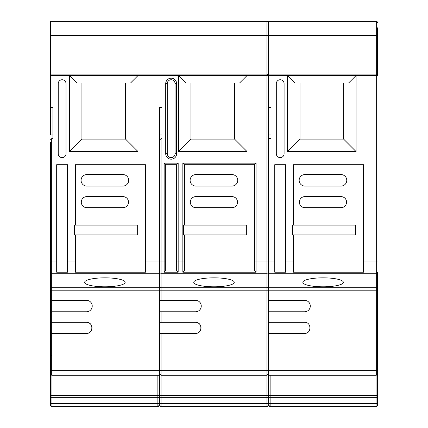 <?xml version="1.0" encoding="UTF-8"?>
<svg xmlns="http://www.w3.org/2000/svg" width="428" height="428" viewBox="0 0 428 428"><rect width="100%" height="100%" fill="white"/><g stroke="black" fill="none" stroke-linecap="round" stroke-linejoin="round"><path stroke-width="0.64" d="M214 277.836A20.25 4.483 180 0 0 193.75 282.32A20.25 4.483 180 0 0 214 286.803A20.25 4.483 180 0 0 234.25 282.32A20.25 4.483 180 0 0 214 277.836M104.903 277.836A20.25 4.483 180 0 0 84.653 282.32A20.25 4.483 180 0 0 104.903 286.803A20.25 4.483 180 0 0 125.153 282.32A20.25 4.483 180 0 0 104.903 277.836M323.097 277.836A20.25 4.483 180 0 0 302.847 282.32A20.25 4.483 180 0 0 323.097 286.803A20.25 4.483 180 0 0 343.347 282.32A20.25 4.483 180 0 0 323.097 277.836M159.484 140.181L161.04 138.624L161.977 138.624L161.977 107.476L159.484 107.476L159.484 322.321L195.516 322.321C202.658 321.99 202.658 333.738 195.516 333.396L161.04 333.396L161.04 406.6L159.484 405.043L159.484 375.26L51.692 375.26L50.445 374.019L50.445 142.492M377.555 27.804L377.555 75.408L268.517 75.398L268.517 405.043A1.557 1.557 180 0 1 266.96 406.6L161.04 406.6A1.557 1.557 180 0 1 159.484 405.043M268.517 375.26L376.308 375.26L376.308 261.08L363.533 261.08L363.533 164.705L293.442 164.705L293.442 225.091L292.431 225.091L292.431 234.919L293.442 234.919L293.442 261.08L285.653 261.08L285.653 272.208L274.749 272.208L274.749 261.08L256.056 261.08L256.056 272.208L254.5 270.432L254.5 164.705L184.404 164.705L184.404 225.091L183.393 225.091L183.393 234.919L184.404 234.919L184.404 270.432L182.847 272.208L256.056 272.208M161.04 138.624L161.04 261.08L145.461 261.08L145.461 164.705L75.371 164.705L75.371 225.091L74.36 225.091L74.36 234.919L75.371 234.919L75.371 261.08L67.581 261.08L67.581 164.705L56.678 164.705L56.678 261.08L51.692 261.08L51.692 300.312L50.445 299.065L51.692 300.312L51.692 311.793L50.445 313.039L51.692 311.793L51.692 322.321L86.483 322.321C93.625 321.99 93.625 333.738 86.483 333.396L51.692 333.396L51.692 375.26M50.445 307.786L50.445 330.063L50.445 290.794L161.04 290.794L161.04 300.312L159.484 300.312M268.517 22.957A1.557 1.557 0 0 0 266.96 21.4L50.445 21.4L50.445 107.476L52.938 107.476L52.938 138.624L51.692 138.624L51.692 261.08L50.445 261.08L50.445 286.353M50.445 322.188L50.445 334.643L51.692 333.396L51.135 333.53M50.445 359.049L50.445 374.019M50.445 134.97L52.938 134.97L50.445 134.975L50.445 107.476M159.484 322.321L159.382 333.396L161.04 333.396L159.484 333.396L159.484 375.26M159.484 311.793L195.516 311.793A5.741 5.741 0 0 0 201.256 306.052A5.741 5.741 0 0 0 195.516 300.312L161.04 300.312M161.04 406.6L266.96 406.6L266.96 397.355L268.517 397.355L268.517 377.33M268.517 74.718L266.96 74.092L50.445 74.092M377.555 74.595L376.308 74.092L268.517 74.092L268.517 75.398L50.445 75.398M66.024 153.732L66.024 83.637A3.895 3.895 0 0 0 62.13 79.747A3.895 3.895 0 0 0 58.235 83.637L58.235 153.732A3.895 3.895 0 0 0 62.13 157.627A3.895 3.895 0 0 0 66.024 153.732M69.464 151.566L69.464 75.553L137.998 75.553L137.998 151.566L69.464 151.566L81.925 139.1L125.538 139.1L125.538 83.027M178.497 151.566L178.497 75.553L247.036 75.553L247.036 151.566L178.497 151.566L190.958 139.1L234.571 139.1L234.571 83.027M178.176 272.208L176.614 270.432L176.614 164.705L178.176 163.148L178.176 272.208L164.154 272.208L165.711 270.432L164.154 272.208L164.154 261.08L161.04 261.08L161.04 290.794L266.96 290.794L266.96 287.707L161.04 287.707A1.557 1.519 0 0 1 159.484 286.188M190.958 83.027L190.958 139.1M247.036 75.553L239.557 83.027L185.977 83.027L178.497 75.553M184.404 261.08L182.847 261.08L182.847 272.208L184.404 270.432M254.5 270.432L254.5 261.08L256.056 261.08L256.056 163.148L254.5 164.705M195.858 174.587A5.741 5.741 0 0 0 190.112 180.327A5.741 5.741 0 0 0 195.858 186.068L231.992 186.068A5.741 5.741 0 0 0 237.733 180.327A5.741 5.741 0 0 0 231.992 174.587L195.858 174.587M195.858 196.602A5.537 5.537 0 0 0 190.321 202.134A5.537 5.537 0 0 0 195.858 207.671L231.992 207.671A5.537 5.537 0 0 0 237.529 202.134A5.537 5.537 0 0 0 231.992 196.602L195.858 196.602M184.404 234.919L246.694 234.919L246.694 225.091L184.404 225.091M176.614 270.432L176.614 261.08L182.847 261.08L182.847 163.148L256.056 163.148M176.614 164.705L165.711 164.705L165.711 270.432M167.273 83.637A3.895 3.895 0 0 1 171.163 79.747A3.895 3.895 0 0 1 175.057 83.637A3.895 3.895 0 0 0 171.163 79.747A3.895 3.895 0 0 0 167.273 83.637L167.273 153.732A3.895 3.895 0 0 0 171.163 157.627A3.895 3.895 0 0 0 175.057 153.732L175.057 83.637A3.895 3.895 0 0 0 171.163 79.747A3.895 3.895 0 0 0 167.273 83.637L165.711 83.637A5.452 5.452 0 0 1 171.163 78.185A5.452 5.452 0 0 1 176.614 83.637L176.614 153.732A5.452 5.452 0 0 1 171.163 159.184A5.452 5.452 0 0 1 165.711 153.732L165.711 83.637M247.036 151.566L234.571 139.1M165.711 164.705L164.154 163.148L178.176 163.148M184.404 164.705L182.847 163.148M195.516 333.396A5.537 5.537 0 0 0 201.053 327.859A5.537 5.537 0 0 0 195.516 322.321M268.517 322.321L304.554 322.321C311.696 321.99 311.691 333.738 304.554 333.396L268.517 333.396M268.517 311.793L304.554 311.793A5.741 5.741 0 0 0 310.295 306.052A5.741 5.741 0 0 0 304.554 300.312L268.517 300.312M363.533 261.08L363.533 272.208L293.442 272.208L293.442 261.08M284.096 153.732L284.096 83.637A3.895 3.895 0 0 0 280.201 79.747A3.895 3.895 0 0 0 276.306 83.637L276.306 153.732A3.895 3.895 0 0 0 280.201 157.627A3.895 3.895 0 0 0 284.096 153.732M287.53 151.566L287.53 75.553L356.069 75.553L356.069 151.566L287.53 151.566L299.996 139.1L343.609 139.1L343.609 83.027M268.517 138.624L271.01 138.624L271.01 107.476L268.517 107.476M285.653 261.08L285.653 164.705L274.749 164.705L274.749 261.08M377.555 22.647A1.247 1.247 0 0 0 376.308 21.4L268.517 21.4L268.517 74.092M377.555 75.408L377.555 71.872M268.517 273.23L376.308 273.23A1.247 1.214 180 0 0 377.555 272.015L377.555 359.049M377.555 38.846L377.555 35.856A1.247 0.514 180 0 0 376.308 35.342L268.517 35.342M51.692 300.312L86.483 300.312A5.741 5.741 0 0 1 92.223 306.052A5.741 5.741 0 0 1 86.483 311.793L51.692 311.793M145.461 261.08L145.461 272.208L75.371 272.208L75.371 261.08M67.581 261.08L67.581 272.208L56.678 272.208L56.678 261.08M299.996 83.027L299.996 139.1M356.069 75.553L348.595 83.027L295.01 83.027L287.53 75.553M81.925 83.027L81.925 139.1M137.998 75.553L130.524 83.027L76.938 83.027L69.464 75.553M304.891 174.587A5.741 5.741 0 0 0 299.151 180.327A5.741 5.741 0 0 0 304.891 186.068L341.03 186.068A5.741 5.741 0 0 0 346.771 180.327A5.741 5.741 0 0 0 341.03 174.587L304.891 174.587M304.891 196.602A5.537 5.537 0 0 0 299.354 202.134A5.537 5.537 0 0 0 304.891 207.671L341.03 207.671A5.537 5.537 0 0 0 346.562 202.134A5.537 5.537 0 0 0 341.03 196.602L304.891 196.602M293.442 234.919L355.727 234.919L355.727 225.091L293.442 225.091M86.82 174.587A5.741 5.741 0 0 0 81.079 180.327A5.741 5.741 0 0 0 86.82 186.068L122.959 186.068A5.741 5.741 0 0 0 128.7 180.327A5.741 5.741 0 0 0 122.959 174.587L86.82 174.587M86.82 196.602A5.537 5.537 0 0 0 81.288 202.134A5.537 5.537 0 0 0 86.82 207.671L122.959 207.671A5.537 5.537 0 0 0 128.496 202.134A5.537 5.537 0 0 0 122.959 196.602L86.82 196.602M75.371 234.919L137.661 234.919L137.661 225.091L75.371 225.091M86.483 333.396A5.537 5.537 0 0 0 92.015 327.859A5.537 5.537 0 0 0 86.483 322.321M159.419 375.26L159.419 405.043A1.557 1.557 180 0 1 157.862 406.6L51.943 406.6L50.386 405.043L50.445 355.839M159.419 403.433L51.943 403.433L51.943 406.6L157.862 406.6L157.862 397.355L159.419 397.355L159.419 377.33M50.386 360.451L50.386 366.737M377.614 366.737L377.614 360.451M377.614 356.824L377.614 405.043A1.557 1.557 180 0 1 376.057 406.6L270.138 406.6L268.581 405.043L268.581 375.26M377.614 403.433L270.138 403.433L270.138 406.6L376.057 406.6L376.057 397.355L377.614 397.355L377.614 377.33M343.609 139.1L356.069 151.566M137.998 151.566L125.538 139.1M51.692 138.624L50.445 139.87M50.739 321.883L51.692 322.321L51.692 333.396M50.445 321.08L51.692 322.321M159.484 370.643L51.692 370.643A1.247 0.321 0 0 1 50.445 370.322M377.555 370.322A1.247 0.321 180 0 1 376.308 370.643L268.517 370.643M50.445 318.924L161.04 318.924L161.04 322.321M161.04 311.793L161.04 318.924L266.96 318.924L266.96 290.794L377.555 290.794M159.484 370.241A1.557 0.401 0 0 0 161.04 370.643L266.96 370.643L266.96 318.924L268.517 318.93M159.484 397.355L266.96 397.355L266.96 395.349L161.04 395.349A1.557 0.984 0 0 0 159.484 396.339M268.517 396.339A1.557 0.984 -0 0 0 266.96 395.349L266.96 370.643A1.557 0.401 180 0 0 268.517 370.241M268.517 403.433L159.484 403.433M268.517 286.188A1.557 1.519 180 0 1 266.96 287.707L266.96 35.342L50.445 35.342M268.517 35.984A1.557 0.642 180 0 0 266.96 35.342L266.96 21.4M165.711 261.08L164.154 261.08L164.154 163.148M268.517 271.71A1.557 1.519 180 0 1 266.96 273.23L161.04 273.23A1.557 1.519 0 0 1 159.484 271.71M165.711 153.732L167.273 153.732A3.895 3.895 0 0 0 171.163 157.627A3.895 3.895 0 0 0 175.057 153.732L176.614 153.732M161.977 116.052L159.484 116.052M175.057 83.637L176.614 83.637M377.555 318.93L268.517 318.924M377.555 286.493A1.247 1.214 180 0 1 376.308 287.707L268.517 287.707M377.555 261.08L376.308 261.08L376.308 21.4M159.484 287.707L51.692 287.707A1.247 1.214 180 0 1 50.445 286.493M159.484 273.23L51.692 273.23A1.247 1.214 180 0 1 50.445 272.015M271.01 116.052L268.517 116.052M52.938 116.052L50.445 116.052M50.386 397.355L157.862 397.355L157.862 395.349L51.943 395.349L51.943 403.433L50.386 403.433M159.419 396.339A1.557 0.984 -0 0 0 157.862 395.349L157.862 375.26M51.943 375.26L51.943 395.349A1.557 0.984 0 0 0 50.386 396.339M268.581 397.355L376.057 397.355L376.057 395.349L270.138 395.349L270.138 403.433L268.581 403.433M377.614 396.339A1.557 0.984 -0 0 0 376.057 395.349L376.057 375.26M270.138 375.26L270.138 395.349A1.557 0.984 0 0 0 268.581 396.339M50.386 405.043A1.557 1.557 180 0 0 51.943 406.6M50.386 362.564A1.557 0.984 0 0 1 50.445 362.291M377.555 362.291A1.557 0.984 -0 0 1 377.614 362.564M268.581 405.043A1.557 1.557 180 0 0 270.138 406.6M50.445 347.9A1.247 1.086 180 0 0 51.692 348.986M50.445 354.528A1.247 1.113 180 0 0 51.692 355.636M268.517 373.703L266.96 375.26L161.04 375.26L159.484 373.703M161.977 134.975L159.484 134.975L161.977 134.97M271.01 134.975L268.517 134.975L271.01 134.97M157.862 406.6L159.419 405.043M376.057 406.6L377.614 405.043M377.555 355.839L377.614 356.278M266.96 406.6L268.517 405.043M376.308 375.26L377.555 374.019"/></g></svg>
